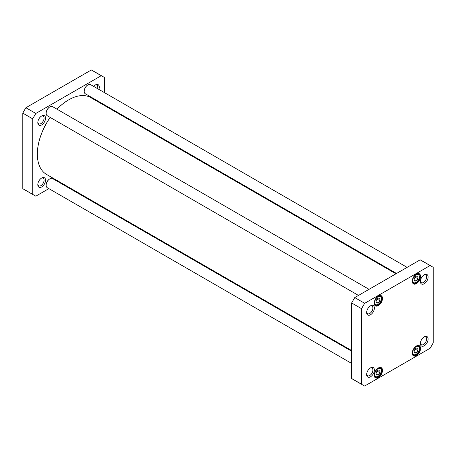 <?xml version="1.0" encoding="UTF-8"?>
<svg xmlns="http://www.w3.org/2000/svg" width="456" height="456" viewBox="0 0 456 456"><rect width="100%" height="100%" fill="white"/><g stroke="black" fill="none" stroke-linecap="round" stroke-linejoin="round"><path stroke-width="0.68" d="M351.644 350.561L46.529 174.409A44.323 25.587 -60 0 1 40.778 168.595A44.323 25.587 -60 0 1 37.352 154.117A44.323 25.587 -60 0 1 50.223 117.448M57.011 109.183A44.323 25.587 -60 0 1 68.691 99.835A44.323 25.587 -60 0 1 90.852 97.641L395.962 273.794M68.617 99.881A44.112 25.468 120 0 0 68.542 99.921A44.112 25.468 120 0 0 56.977 109.166M50.177 117.426A44.112 25.468 120 0 0 37.352 153.946A44.112 25.468 120 0 0 37.352 154.031M102.839 76.534L92.91 70.805A68.594 39.604 120 0 0 91.32 69.967L25.912 107.73A68.594 39.604 120 0 0 22.8 113.122L22.8 188.653A68.594 39.604 120 0 0 24.322 189.61L34.246 195.339A68.594 39.604 -60 0 1 32.724 194.381L32.724 118.851A68.594 39.604 -60 0 1 35.836 113.459L101.243 75.696A68.594 39.604 -60 0 1 102.839 76.534A68.594 39.604 -60 0 1 104.356 77.497L104.356 92.579M48.9 188.636L35.836 196.177A68.594 39.604 -60 0 1 34.246 195.339M60.038 182.206L59.451 182.542M104.356 104.766L104.356 105.439M45.549 180.228A5.472 3.163 120 0 0 41.678 177.994A5.472 3.163 120 0 0 37.808 184.697A5.472 3.163 120 0 0 41.678 186.937A5.472 3.163 120 0 0 45.549 180.228M98.866 89.41A5.472 3.163 120 0 0 99.277 87.176A5.472 3.163 120 0 0 95.401 84.941A5.472 3.163 120 0 0 93.674 86.412M45.549 118.195A5.472 3.163 120 0 0 41.678 115.955A5.472 3.163 120 0 0 37.808 122.664A5.472 3.163 120 0 0 41.678 124.898A5.472 3.163 120 0 0 45.549 118.195M41.285 178.245A4.417 2.554 -60 0 1 43.143 178.205A4.417 2.554 -60 0 1 44.055 180.228A4.417 2.554 -60 0 1 42.129 184.674A4.417 2.554 -60 0 1 38.72 185.86A4.417 2.554 -60 0 1 37.825 184.235M41.285 116.206A4.417 2.554 -60 0 1 43.143 116.172A4.417 2.554 -60 0 1 44.055 118.195A4.417 2.554 -60 0 1 42.129 122.641A4.417 2.554 -60 0 1 38.72 123.827A4.417 2.554 -60 0 1 37.825 122.197M95.008 85.192A4.417 2.554 -60 0 1 96.866 85.152A4.417 2.554 -60 0 1 97.784 87.176A4.417 2.554 -60 0 1 97.555 88.652M101.243 75.696L91.32 69.967M22.8 188.653L32.724 194.381M22.8 113.122L32.724 118.851M25.912 107.73L35.836 113.459M396.549 273.457L85.306 93.765A5.278 3.044 -60 0 1 84.212 91.348A5.278 3.044 -60 0 1 87.94 84.884A5.278 3.044 -60 0 1 90.579 84.622L407.1 267.364M87.826 84.953A4.959 2.861 120 0 0 87.717 85.016A4.959 2.861 120 0 0 84.212 91.092A4.959 2.861 120 0 0 84.212 91.217M358.49 295.431L47.247 115.733A5.278 3.044 -60 0 1 46.153 113.322A5.278 3.044 -60 0 1 49.886 106.858A5.278 3.044 -60 0 1 52.526 106.596L369.046 289.338M49.772 106.926A4.959 2.861 120 0 0 49.664 106.989A4.959 2.861 120 0 0 46.153 113.059A4.959 2.861 120 0 0 46.159 113.185M351.644 363.421L47.247 187.678A5.278 3.044 -60 0 1 46.153 185.267A5.278 3.044 -60 0 1 49.886 178.803A5.278 3.044 -60 0 1 52.526 178.541L351.644 351.234M49.772 178.872A4.959 2.861 120 0 0 49.664 178.934A4.959 2.861 120 0 0 46.153 185.005A4.959 2.861 120 0 0 46.159 185.13M417.901 350.732L416.037 353.052L414.173 352.887L414.173 350.396L416.037 348.076L417.901 348.241L417.901 350.732L415.667 349.438L415.536 348.703M379.848 300.755L377.984 303.075L376.114 302.909L376.114 300.424L377.984 298.104L379.848 298.27L379.848 300.755L377.608 299.467L377.482 298.726M417.901 276.296L417.901 278.787L416.037 281.107L414.173 280.942L414.173 278.451L416.037 276.131L417.901 276.296M379.848 372.7L377.984 375.02L376.114 374.855L376.114 372.37L377.984 370.05L379.848 370.215L379.848 372.7L377.608 371.412L377.482 370.671M433.2 342.878A68.594 39.604 -60 0 1 430.088 348.27L364.68 386.032A68.594 39.604 -60 0 1 363.09 385.195A68.594 39.604 -60 0 1 361.568 384.237L361.568 308.706A68.594 39.604 -60 0 1 364.68 303.314L430.088 265.552A68.594 39.604 -60 0 1 431.678 266.389A68.594 39.604 -60 0 1 433.2 267.347L433.2 342.878M366.647 374.553A5.472 3.163 120 0 0 370.523 376.787A5.472 3.163 120 0 0 374.393 370.084A5.472 3.163 120 0 0 370.523 367.849A5.472 3.163 120 0 0 366.647 374.553M420.375 281.5A5.472 3.163 120 0 0 424.245 283.735A5.472 3.163 120 0 0 428.116 277.031A5.472 3.163 120 0 0 424.245 274.797A5.472 3.163 120 0 0 420.375 281.5M374.216 303.194A5.854 3.38 120 0 0 378.355 305.588A5.854 3.38 120 0 0 382.498 298.412A5.854 3.38 120 0 0 378.355 296.024A5.854 3.38 120 0 0 374.216 303.194M412.27 353.172A5.854 3.38 120 0 0 416.413 355.56A5.854 3.38 120 0 0 420.552 348.39A5.854 3.38 120 0 0 416.413 345.996A5.854 3.38 120 0 0 412.27 353.172M374.216 375.14A5.854 3.38 120 0 0 378.355 377.534A5.854 3.38 120 0 0 382.498 370.357A5.854 3.38 120 0 0 378.355 367.969A5.854 3.38 120 0 0 374.216 375.14M412.27 281.227A5.854 3.38 120 0 0 416.413 283.615A5.854 3.38 120 0 0 420.552 276.444A5.854 3.38 120 0 0 416.413 274.05A5.854 3.38 120 0 0 412.27 281.227M366.647 312.52A5.472 3.163 120 0 0 370.523 314.754A5.472 3.163 120 0 0 374.393 308.051A5.472 3.163 120 0 0 370.523 305.811A5.472 3.163 120 0 0 366.647 312.52M420.375 343.539A5.472 3.163 120 0 0 424.245 345.773A5.472 3.163 120 0 0 428.116 339.065A5.472 3.163 120 0 0 424.245 336.83A5.472 3.163 120 0 0 420.375 343.539M376.114 301.085L377.608 299.467M376.114 302.003L377.984 303.075M376.114 373.031L377.608 371.412M376.114 373.943L377.984 375.02M414.173 351.057L415.667 349.438M414.173 351.975L416.037 353.052M414.173 279.112L415.667 277.493L415.536 276.758M415.667 277.493L417.901 278.787M416.037 281.107L414.173 280.03M431.678 266.389L421.754 260.661A68.594 39.604 120 0 0 420.164 259.823L354.757 297.586A68.594 39.604 120 0 0 351.644 302.978L351.644 378.503A68.594 39.604 120 0 0 353.161 379.466L363.09 385.195M423.852 337.081A4.417 2.554 -60 0 1 425.71 337.041A4.417 2.554 -60 0 1 425.71 342.148A4.417 2.554 -60 0 1 421.293 344.696A4.417 2.554 -60 0 1 420.392 343.072M370.13 368.1A4.417 2.554 -60 0 1 371.982 368.06A4.417 2.554 -60 0 1 371.982 373.168A4.417 2.554 -60 0 1 367.565 375.715A4.417 2.554 -60 0 1 366.67 374.091M370.13 306.062A4.417 2.554 -60 0 1 371.982 306.027A4.417 2.554 -60 0 1 371.982 311.129A4.417 2.554 -60 0 1 367.565 313.682A4.417 2.554 -60 0 1 366.67 312.052M423.852 275.048A4.417 2.554 -60 0 1 425.71 275.008A4.417 2.554 -60 0 1 425.71 280.109A4.417 2.554 -60 0 1 421.293 282.663A4.417 2.554 -60 0 1 420.392 281.033M416.299 274.119A5.54 3.198 -60 0 1 418.956 273.908A5.54 3.198 -60 0 1 418.956 280.303A5.54 3.198 -60 0 1 413.415 283.501A5.54 3.198 -60 0 1 412.27 281.095M378.241 296.092A5.54 3.198 -60 0 1 380.902 295.876A5.54 3.198 -60 0 1 380.902 302.277A5.54 3.198 -60 0 1 375.362 305.474A5.54 3.198 -60 0 1 374.216 303.063M378.241 368.038A5.54 3.198 -60 0 1 380.902 367.821A5.54 3.198 -60 0 1 380.902 374.222A5.54 3.198 -60 0 1 375.362 377.42A5.54 3.198 -60 0 1 374.216 375.009M416.299 346.064A5.54 3.198 -60 0 1 418.956 345.853A5.54 3.198 -60 0 1 418.956 352.249A5.54 3.198 -60 0 1 413.415 355.446A5.54 3.198 -60 0 1 412.27 353.041M361.568 384.237L351.644 378.503M361.568 308.706L351.644 302.978M364.68 303.314L354.757 297.586M430.088 265.552L420.164 259.823M417.679 352.898A4.646 2.679 -60 0 1 412.754 352.459A4.646 2.679 -60 0 1 417.679 346.332A4.646 2.679 -60 0 1 417.679 352.898M379.626 302.926A4.646 2.679 -60 0 1 374.701 302.488A4.646 2.679 -60 0 1 379.626 296.36A4.646 2.679 -60 0 1 379.626 302.926M419.32 276.724A4.646 2.679 -60 0 1 414.396 282.851A4.646 2.679 -60 0 1 414.396 276.285A4.646 2.679 -60 0 1 419.32 276.724M379.626 374.872A4.646 2.679 -60 0 1 374.701 374.433A4.646 2.679 -60 0 1 379.626 368.305A4.646 2.679 -60 0 1 379.626 374.872M374.615 304.699A5.278 3.044 120 0 0 374.895 304.899C376.992 305.412 378.583 304.796 379.671 303.063C381.199 300.971 381.74 299.033 381.284 297.244L380.173 295.762A5.278 3.044 120 0 0 379.859 295.619M374.615 376.645A5.278 3.044 120 0 0 374.895 376.844C376.992 377.357 378.583 376.741 379.671 375.009C381.199 372.917 381.74 370.979 381.284 369.189L380.173 367.707A5.278 3.044 120 0 0 379.859 367.565M412.669 354.671A5.278 3.044 120 0 0 412.954 354.876C415.045 355.384 416.636 354.774 417.724 353.035C419.258 350.943 419.794 349.005 419.343 347.215L418.226 345.739A5.278 3.044 120 0 0 417.913 345.591M412.669 282.726A5.278 3.044 120 0 0 412.954 282.931C414.624 283.324 415.644 283.227 416.009 282.64C418.101 281.204 419.269 279.146 419.509 276.467L418.226 273.794A5.278 3.044 120 0 0 417.913 273.646"/></g></svg>
